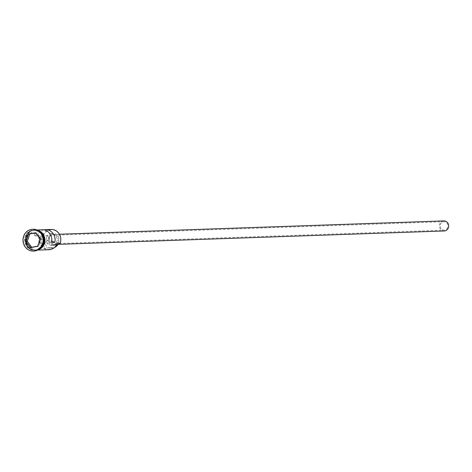 <?xml version="1.0" encoding="UTF-8"?>
<svg xmlns="http://www.w3.org/2000/svg" width="472" height="472" viewBox="0 0 472 472"><rect width="100%" height="100%" fill="white"/><g stroke="black" fill="none" stroke-linecap="round" stroke-linejoin="round"><path stroke-width="0.35" stroke-dasharray="2.36 1.77" d="M51.2 229.457A10.089 9.292 -92 0 0 42.834 235.982L43.176 236.325A9.753 8.986 88 0 1 43.253 236.094A9.753 8.986 88 0 1 54.805 230.413A9.753 8.986 88 0 1 60.103 242.98A9.753 8.986 88 0 1 60.021 243.204M447.674 227.421A4.207 3.87 88 0 1 444.187 230.135A4.207 3.87 88 0 1 440.411 224.454A4.207 3.87 88 0 1 443.898 221.734A4.207 3.87 88 0 1 447.674 227.421M49.643 240.236L46.374 240.348A4.207 3.87 88 0 1 46.156 241.339A4.207 3.87 88 0 1 42.669 244.053A4.207 3.87 88 0 1 38.893 238.372A4.207 3.87 88 0 1 39.324 237.469L42.592 237.357A4.207 3.87 88 0 1 45.648 235.54A4.207 3.87 88 0 1 49.643 240.236L51.755 241.098M444.217 230.979A5.045 4.649 88 0 1 439.686 224.153A5.045 4.649 88 0 1 443.869 220.896M49.283 237.687A5.045 4.649 88 0 1 53.466 234.425A5.045 4.649 88 0 1 57.997 241.251A5.045 4.649 88 0 1 53.814 244.508A5.045 4.649 88 0 1 49.283 237.687M48.557 237.392A5.888 5.422 88 0 1 53.436 233.587A5.888 5.422 88 0 1 58.723 241.546A5.888 5.422 88 0 1 53.843 245.351A5.888 5.422 88 0 1 48.557 237.392M46.592 237.457A5.888 5.422 88 0 1 51.477 233.652A5.888 5.422 88 0 1 56.764 241.611A5.888 5.422 88 0 1 51.885 245.416A5.888 5.422 88 0 1 46.592 237.457M41.27 233.445A10.089 9.292 -92 0 0 34.002 230.053A10.089 9.292 -92 0 0 25.636 236.578A10.089 9.292 -92 0 0 34.698 250.219A10.089 9.292 -92 0 0 41.719 246.331M40.043 232.029A10.089 9.292 -92 0 0 34.196 230.047A10.089 9.292 -92 0 0 25.83 236.566A10.089 9.292 -92 0 0 34.893 250.213A10.089 9.292 -92 0 0 40.592 247.829M42.409 243.723A10.089 9.292 -92 0 0 33.347 230.076A10.089 9.292 -92 0 0 24.981 236.596A10.089 9.292 -92 0 0 34.043 250.243A10.089 9.292 -92 0 0 42.409 243.723M32.828 229.256A10.933 10.071 -92 0 0 23.924 236.313A10.933 10.071 -92 0 0 33.583 251.098M43.813 229.87A10.089 9.292 -92 0 0 37.447 235.251L34.173 235.369A10.089 9.292 88 0 1 42.173 229.77M42.834 235.982L39.89 236.083A10.089 9.292 -92 0 0 48.952 249.723M44.244 243.658A10.089 9.292 -92 0 0 35.176 230.012A10.089 9.292 -92 0 0 26.81 236.537A10.089 9.292 -92 0 0 35.878 250.178A10.089 9.292 -92 0 0 44.244 243.658M38.043 230.519A10.089 9.292 -92 0 0 34.851 230.023A10.089 9.292 -92 0 0 26.485 236.549A10.089 9.292 -92 0 0 35.547 250.189A10.089 9.292 -92 0 0 38.704 249.476M34.173 235.369L39.324 237.469M37.447 235.251L42.592 237.357M54.858 244.962A5.045 4.649 88 0 1 57.082 243.31A9.753 8.986 88 0 1 45.613 248.762A9.753 8.986 88 0 1 40.238 236.425A5.045 4.649 88 0 1 40.916 239.263A8.49 7.823 88 0 0 49.029 248.124A8.49 7.823 88 0 0 54.858 244.962L56.563 244.897M40.238 236.425L39.89 236.083M43.176 236.325A5.045 4.649 88 0 1 43.861 239.162L40.916 239.263M54.51 247.47A8.49 7.823 88 0 1 51.973 248.024A8.49 7.823 88 0 1 43.861 239.162M46.374 240.348L51.519 242.455M31.742 247.245L38.916 246.142L41.406 238.879L40.161 238.92M41.406 238.879L36.84 232.873L35.595 232.914M38.916 246.142L37.672 246.189M31.86 247.405L30.621 247.446M36.84 232.873L35.713 233.074M42.987 243.635A9.924 9.139 88 0 1 34.757 250.048A9.924 9.139 88 0 1 25.842 236.631A9.924 9.139 88 0 1 34.072 230.218A9.924 9.139 88 0 1 42.987 243.635C41.424 247.588 38.686 249.723 34.757 250.048L34.822 250.048A9.924 9.139 -92 0 0 43.052 243.635A9.924 9.139 -92 0 0 34.137 230.218A9.924 9.139 -92 0 0 25.913 236.631A9.924 9.139 -92 0 0 34.822 250.048C27.535 248.962 24.568 244.49 25.925 236.625C27.47 232.678 30.208 230.542 34.137 230.218L34.072 230.218C41.359 231.304 44.327 235.776 42.97 243.64M37.925 249.942A10.172 9.369 88 0 1 28.591 246.891A10.172 9.369 88 0 1 26.739 236.507A10.172 9.369 88 0 1 37.241 230.106M37.642 230.301A10.172 9.369 -92 0 0 26.414 236.519A10.172 9.369 -92 0 0 28.521 247.198A10.172 9.369 -92 0 0 38.315 249.717M42.669 244.053L444.187 230.135M59.419 234.218L53.466 234.425M53.436 233.587L51.477 233.652M37.996 229.917L35.176 230.012M34.851 230.023L34.196 230.047M34.002 230.053L33.347 230.076M36.267 250.656L27.594 246.502L26.178 236.378L35.536 229.51M34.698 250.219L34.043 250.243M35.547 250.189L34.893 250.213M38.698 250.083L35.878 250.178M51.973 248.024L49.029 248.124M53.843 245.351L51.885 245.416M58.227 244.354L53.814 244.508M45.648 235.54L443.898 221.734"/><path stroke-width="0.71" d="M54.51 247.47A8.49 7.823 88 0 0 57.802 244.856A5.045 4.649 88 0 1 60.021 243.204L60.263 243.104A10.089 9.292 -92 0 0 51.2 229.457L45.442 229.657A10.089 9.292 -92 0 0 43.813 229.87M59.419 234.218L443.869 220.896A5.045 4.649 88 0 1 448.4 227.716A5.045 4.649 88 0 1 444.217 230.979L58.227 244.354M41.719 246.331A10.089 9.292 -92 0 0 43.064 243.7A10.089 9.292 -92 0 0 41.27 233.445M40.592 247.829A10.089 9.292 -92 0 0 43.259 243.694A10.089 9.292 -92 0 0 40.043 232.029M33.583 251.098A10.933 10.071 -92 0 0 33.748 251.092A10.933 10.071 -92 0 0 42.81 244.03A10.933 10.071 -92 0 0 32.993 229.244A10.933 10.071 -92 0 0 32.828 229.256M37.996 229.917L42.173 229.77A10.089 9.292 88 0 1 51.519 242.455L54.787 242.343A10.089 9.292 -92 0 0 45.442 229.657M60.263 243.104L57.319 243.204A10.089 9.292 -92 0 1 48.952 249.723L38.698 250.083M38.704 249.476A10.089 9.292 -92 0 0 43.914 243.67A10.089 9.292 -92 0 0 38.043 230.519M42.486 244.042A10.933 10.071 -92 0 0 32.662 229.256A10.933 10.071 -92 0 0 23.6 236.325A10.933 10.071 -92 0 0 33.418 251.104A10.933 10.071 -92 0 0 42.486 244.042M25.812 241.475L28.361 234.023L35.589 232.737L40.273 238.891L37.725 246.337L30.491 247.629L25.812 241.475L30.621 247.446L37.672 246.189L40.161 238.92L35.595 232.914L28.538 234.171L26.054 241.44L27.293 241.398L31.742 247.245M51.755 241.098L54.787 242.343M35.713 233.074L28.361 234.023M29.783 234.13L27.293 241.398M37.241 230.106A10.172 9.369 88 0 1 44.315 243.688M38.315 249.717A10.172 9.369 -92 0 0 43.984 243.7A10.172 9.369 -92 0 0 37.642 230.301M44.274 243.8A10.172 9.369 88 0 1 37.925 249.942M57.802 244.856L56.563 244.897M32.993 229.244L32.662 229.256M35.536 229.51L43.453 234.177L44.551 243.829L36.267 250.656M33.748 251.092L33.418 251.104"/></g></svg>
